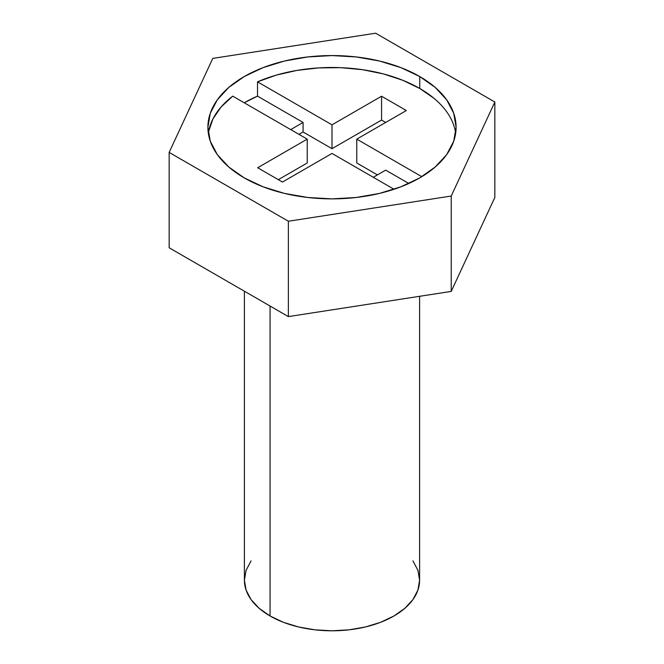 <?xml version="1.0" encoding="UTF-8"?>
<svg xmlns="http://www.w3.org/2000/svg" width="664" height="664" viewBox="0 0 664 664"><rect width="100%" height="100%" fill="white"/><g stroke="black" fill="none" stroke-linecap="round" stroke-linejoin="round"><path stroke-width="1" d="M433.949 98.28L419.756 88.478A124.102 71.654 0 0 0 257.516 81.83L257.516 96.139A124.102 71.654 0 0 0 244.244 102.779L257.516 96.139L257.516 81.83L332 124.832L381.559 96.222L406.335 110.531L356.776 139.141L421.798 176.674L356.776 139.141L356.776 162.979L356.776 139.141L406.335 110.531L381.559 96.222L381.559 120.068L381.559 96.222L332 124.832L332 148.678L303.091 131.987L303.091 122.45L257.516 96.139L303.091 122.45L303.091 131.987L298.966 134.369L303.091 131.987L332 148.678L332 124.832L257.516 81.83L276.34 75.098L296.933 70.409L318.645 67.902L340.781 67.67L362.644 69.703L383.518 73.953L402.766 80.278L419.756 88.478L419.756 76.551L419.756 88.478A124.102 71.654 0 0 1 455.67 133.182M244.244 177.886A124.102 71.654 180 0 1 207.898 127.214A124.102 71.654 180 0 1 284.507 61.022A124.102 71.654 180 0 1 419.756 76.551L435.186 87.407L446.656 99.799L453.719 113.237L456.102 127.214L453.719 141.2L446.656 154.637L435.186 167.021L419.756 177.886L400.948 186.792L379.493 193.415L356.211 197.49L332 198.868L307.789 197.49L284.507 193.415L263.052 186.792L244.244 177.886L228.814 167.021L217.344 154.637L210.28 141.2L207.898 127.214L210.28 113.237L217.344 99.799L228.814 87.407L244.244 76.551L263.052 67.645L284.507 61.022L307.789 56.946L332 55.569L356.211 56.946L379.493 61.022L400.948 67.645L419.756 76.551A124.102 71.654 180 0 1 456.102 127.214A124.102 71.654 180 0 1 379.493 193.415A124.102 71.654 180 0 1 244.244 177.886M208.62 131.43L212.953 118.897L221.079 107.004L232.732 96.139L307.224 139.141L307.224 162.979L307.224 139.141L257.665 167.751L282.441 182.052L332 153.442L394.051 189.273L332 153.442L282.441 182.052L257.665 167.751L307.224 139.141L232.732 96.139A124.102 71.654 0 0 0 208.33 133.182M270.057 306.038L270.057 615.984A87.598 50.58 0 0 0 365.524 626.949A87.598 50.58 0 0 0 419.598 580.22L417.922 590.088L412.933 599.575L404.841 608.324L393.943 615.984L380.671 622.276L365.524 626.949L349.09 629.829L332 630.8L314.91 629.829L298.476 626.949L283.329 622.276L270.057 615.984L270.057 306.038M408.816 183.488L385.684 170.133L373.292 177.288L385.684 170.133L408.816 183.488M377.426 174.906L356.776 162.979L377.426 174.906M451.213 291.413L494.846 197.399L451.213 291.413L288.367 316.603L451.213 291.413L451.213 196.046L451.213 291.413M169.154 247.78L288.367 316.603L288.367 221.237L451.213 196.046L494.846 102.024L494.846 197.399L494.846 102.024L375.633 33.2L212.787 58.39L169.154 152.413L169.154 247.78L169.154 152.413L288.367 221.237L288.367 316.603L169.154 247.78M288.367 221.237L451.213 196.046L494.846 102.024L375.633 33.2L212.787 58.39L169.154 152.413L288.367 221.237M244.402 291.222L244.402 580.22A87.598 50.58 0 0 0 270.057 615.984L259.159 608.324L251.067 599.575L246.078 590.088L244.402 580.22L246.078 570.359L251.067 560.872M412.933 560.872L417.922 570.359L419.598 580.22L419.598 296.302M290.707 129.605L303.091 122.45L290.707 129.605M385.684 122.45L381.559 120.068L332 148.678L381.559 120.068L385.684 122.45M307.224 162.979L278.316 179.67L307.224 162.979"/></g></svg>
